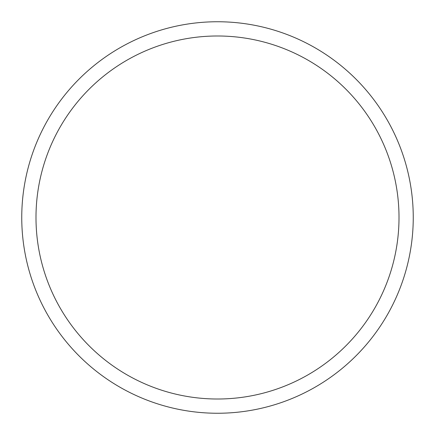 <?xml version="1.0" encoding="UTF-8"?>
<svg xmlns="http://www.w3.org/2000/svg" width="435" height="435" viewBox="0 0 435 435"><rect width="100%" height="100%" fill="white"/><g stroke="black" fill="none" stroke-linecap="round" stroke-linejoin="round"><path stroke-width="0.65" d="M413.25 217.5A195.75 195.75 0 0 0 217.5 21.75A195.75 195.75 0 0 0 21.75 217.5A195.75 195.75 0 0 0 217.5 413.25A195.75 195.75 0 0 0 413.25 217.5M35.991 217.5A181.509 181.509 0 0 0 217.5 399.009A181.509 181.509 0 0 0 399.009 217.5A181.509 181.509 0 0 0 217.5 35.991A181.509 181.509 0 0 0 35.991 217.5"/></g></svg>
